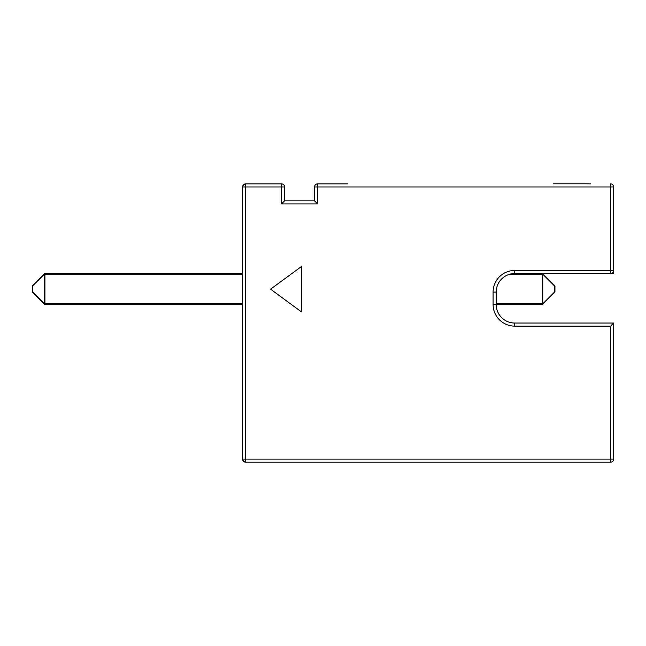<?xml version="1.0" encoding="UTF-8"?>
<svg xmlns="http://www.w3.org/2000/svg" width="646" height="646" viewBox="0 0 646 646"><rect width="100%" height="100%" fill="white"/><g stroke="black" fill="none" stroke-linecap="round" stroke-linejoin="round"><path stroke-width="0.97" d="M32.3 286.178L44.485 274.17L44.485 304.298A0.622 0.622 0 0 0 44.929 304.476A0.622 0.622 0 0 1 44.485 304.298A0.622 0.622 0 0 0 44.687 304.428A0.622 0.622 0 0 1 44.485 304.298A0.622 0.622 0 0 0 44.929 304.476A0.622 0.622 0 0 1 44.687 304.428A0.622 0.622 0 0 0 44.929 304.476L242.597 304.476L44.929 304.476L44.929 274.17L44.485 273.734A0.622 0.622 0 0 1 44.687 273.597A0.622 0.622 0 0 0 44.485 273.734A0.622 0.622 0 0 1 44.929 273.549A0.622 0.622 0 0 0 44.485 273.734L32.478 285.742A0.622 0.622 0 0 0 32.3 286.178L32.3 291.847A0.622 0.622 0 0 0 32.478 292.283L32.3 291.847M613.7 459.104L610.607 459.104L610.607 462.197A3.093 3.093 0 0 0 613.7 459.104L613.7 323.032L514.741 323.032A18.556 18.556 0 0 1 496.185 304.476L542.317 304.476A0.622 0.622 0 0 0 542.753 304.298L554.761 292.283A0.622 0.622 0 0 0 554.938 291.847L554.938 286.178A0.622 0.622 0 0 0 554.761 285.742L554.938 286.178M554.938 291.847L542.753 304.298A0.622 0.622 0 0 1 542.551 304.428A0.622 0.622 0 0 0 542.753 304.298L542.753 303.854L496.185 303.854M542.753 304.298A0.622 0.622 0 0 1 542.317 304.476L542.317 273.549L514.741 273.549L610.607 273.549A3.093 3.093 0 0 0 613.7 270.456L610.607 270.456L610.607 273.549M509.985 274.17L542.753 274.17L542.753 273.734L554.761 285.742L542.753 273.734A0.622 0.622 0 0 0 542.317 273.549L613.7 273.549L613.7 186.96A3.093 3.093 0 0 0 610.607 183.868L610.607 186.96L613.7 186.96L613.7 270.456L613.7 186.96M44.485 273.734L32.478 285.742L44.485 273.734L32.478 285.742L32.478 291.847L44.485 303.854L242.597 303.854M242.597 274.17L44.929 274.17L44.929 273.549A0.622 0.622 0 0 0 44.687 273.597M242.597 273.549L44.929 273.549M32.478 292.283L44.485 304.298L32.478 292.283M44.929 304.476L242.597 304.476M542.753 273.734L554.761 285.742M245.69 183.868L243.502 184.772L242.597 186.96L243.502 184.772L245.69 183.868L281.478 183.868L281.478 186.96L284.571 186.96A3.093 3.093 0 0 0 281.478 183.868L245.343 183.884L243.267 185.031L242.597 186.96L245.69 186.96L245.69 183.868A3.093 3.093 0 0 0 242.597 186.96L242.597 459.104L243.502 461.292L245.69 462.197L245.69 459.104L242.597 459.104A3.093 3.093 0 0 0 245.69 462.197L610.607 462.197M613.7 323.032L610.607 326.125L610.607 459.104L245.69 459.104L245.69 186.96L281.478 186.96L281.478 203.942L317.654 203.942L314.562 200.849L284.571 200.849L281.478 203.942L317.654 203.942L317.654 183.868A3.093 3.093 0 0 0 314.562 186.96L610.607 186.96L610.607 270.456L514.741 270.456L514.741 273.549A18.556 18.556 0 0 0 496.185 292.105L496.185 304.476L493.092 304.476A21.649 21.649 0 0 0 514.741 326.125L514.741 323.032M612.796 272.644L613.7 270.456M347.742 183.868L317.654 183.868M314.562 186.96L314.562 200.849M284.571 200.849L284.571 186.96M584.468 183.803L553.452 183.803M590.662 183.868L584.565 183.803M270.569 289.19L301.391 311.832L301.391 266.556L270.569 289.19M554.761 286.178L554.761 291.847L542.753 303.854L542.753 274.17L554.761 286.178M514.741 270.456A21.649 21.649 0 0 0 493.092 292.105L496.185 292.105M493.092 292.105L493.092 304.476M514.741 326.125L610.607 326.125"/></g></svg>
